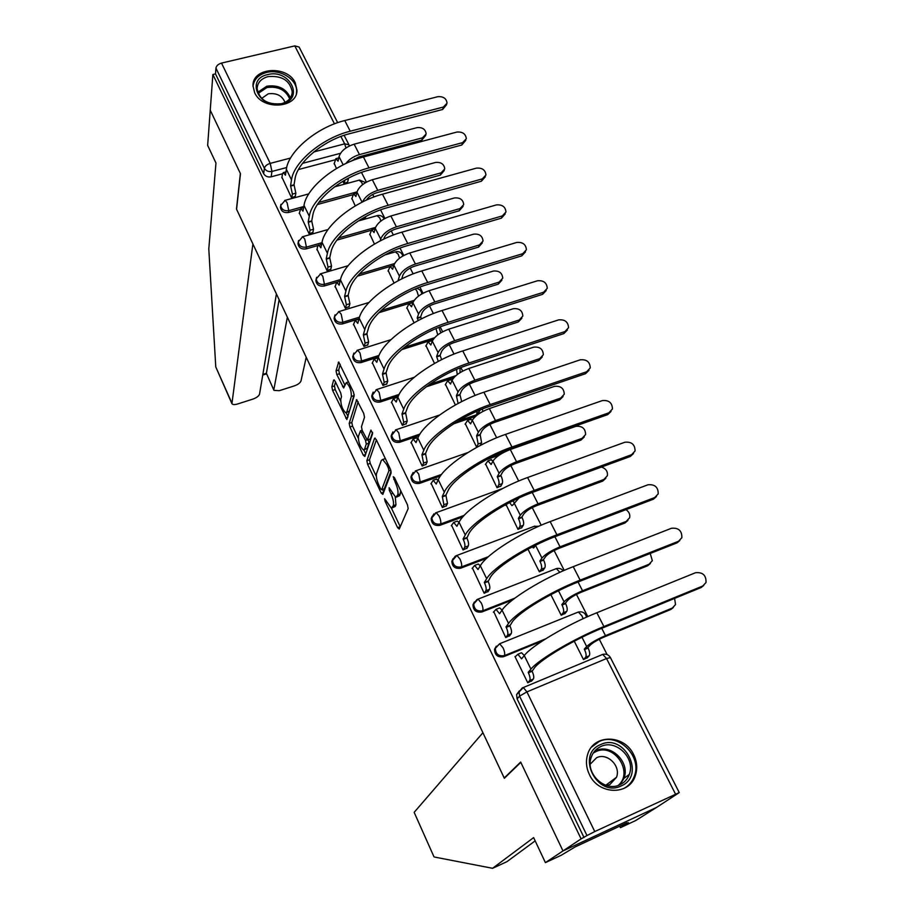 <?xml version="1.0" encoding="UTF-8"?>
<svg xmlns="http://www.w3.org/2000/svg" width="914" height="914" viewBox="0 0 914 914"><rect width="100%" height="100%" fill="white"/><g stroke="black" fill="none" stroke-linecap="round" stroke-linejoin="round"><path stroke-width="1.37" d="M384.6 498.736L385.102 501.26L397.59 527.652L399.247 529.046L408.181 508.572L407.461 504.814L394.437 477.599L393.249 476.685L395.431 482.809C397.693 487.985 398.47 491.983 397.761 494.794L395.739 497.365L389.124 487.722L389.353 490.475L390.998 493.926C393.214 499.021 393.991 502.929 393.294 505.659L391.363 508.138L384.6 498.736M479.13 413.642L479.439 412.82M486.499 459.673L496.576 456.109L499.524 453.367M589.381 774.512C598.396 794.94 629.198 795.706 635.276 775.837C637.641 768.823 637.115 761.773 633.676 754.667C624.342 734.079 593.095 733.896 587.588 754.61C585.646 761.202 586.24 767.84 589.381 774.512M254.64 92.691C262.307 110.628 297.53 108.389 296.947 90.2L295.245 82.786C287.43 64.928 252.173 67.259 253.007 85.779L254.64 92.691M335.084 381.104L333.621 380.087L331.862 386.759L332.616 390.404L346.852 419.526L354.198 395.716L353.432 391.935L338.671 362.035L336.055 370.833L336.82 374.569L343.664 387.982L346.28 382.612C349.719 385.754 351.41 390.369 351.353 396.448L346.806 411.974L345.789 412.82C342.464 409.735 340.796 405.233 340.796 399.292L341.516 396.722L340.751 393.031L335.084 381.104M535.158 840.869L506.904 861.696L492.577 868.3L533.627 837.601L545.407 862.633L561.242 855.253L575.283 846.855L627.061 822.749L624.182 824.577L628.386 822.623L620.446 827.661L635.664 820.566L656.572 807.405L562.99 850.934L520.672 762.059L504.22 777.997L236.566 209.26L240.473 173.706L210.243 110.217L212.871 74.502L581.11 838.881L586.982 835.556L519.575 696.125L519.061 691.749L522.237 688.002M675.515 794.095L606.542 658.537L526.921 691.887L594.763 831.557L679.262 792.587L656.572 807.405L562.99 850.934L581.11 838.881M366.868 460.679L367.599 464.301L381.229 493.08L382.829 494.383L391.135 472.938L390.392 469.168L376.202 439.497L374.557 438.297L366.868 460.679L369.484 459.776L370.216 463.398L376.328 476.297M363.315 455.241L349.948 426.998L349.194 423.365L356.654 399.647L363.749 413.471L364.503 417.264L361.464 426.735L362.218 430.448L367.302 440.102L370.947 430.083L372.615 433.556L364.857 456.44L363.315 455.241L365.531 454.475M334.924 159.87L298.444 169.558M446.649 104.607L442.616 109.486L349.696 133.661C323.625 140.048 297.107 162.349 295.005 178.973L294.034 184.788L290.561 185.725L291.509 179.909C293.68 162.086 322.185 138.071 350.222 131.216L443.347 107.052L447.072 103.179C446.443 98.461 443.324 96.29 437.737 96.701L344.761 120.545C316.758 127.297 288.401 151.358 286.345 169.33L285.419 175.191L283.363 172.597L282.495 173.774L271.172 176.813L271.938 171.432C268.556 172.015 266.043 170.964 264.386 168.29L215.944 68.093C216.435 65.739 218.286 64.071 221.508 63.089L294.799 45.883L299.118 47.06L337.677 122.682M607.102 654.561L599.298 639.24M587.771 616.607L576.46 594.408M564.224 570.382L554.113 550.548M541.202 525.196L532.234 507.613M518.684 481.004L510.823 465.58M504.037 452.27L503.705 451.607M496.656 437.772L489.858 424.427M483.152 411.266L482.066 409.141M475.109 395.476L469.328 384.12M462.69 371.107L460.896 367.588M454.018 354.084L449.208 344.635M442.65 331.771L440.182 326.915M433.373 313.559L429.5 305.95M423.022 293.234L419.892 287.087M413.162 273.892L410.18 268.042M403.771 255.463L400.012 248.082M393.363 235.035L391.249 230.876M384.908 218.435L380.555 209.877M373.975 196.967L372.684 194.442M366.423 182.137L361.487 172.449M354.975 159.676L354.483 158.716M212.871 74.502L215.498 73.885L215.944 68.093M594.763 831.557L586.982 835.556M515.542 656.343L514.982 656.572L527.755 682.781L531.857 680.736M493.743 611.695L505.728 637.549L509.795 635.55M550.856 594.671L561.196 615.225L565.149 613.305M472.412 567.994L484.169 593.289L488.202 591.335M527.961 549.188L539.363 571.833L543.282 569.959M451.55 525.219L463.067 549.965L467.077 548.046M506.31 505.076L517.987 529.355L521.883 527.515M431.122 483.335L442.41 507.544L446.386 505.682M485.597 463.981L497.045 487.745L500.918 485.951M411.117 442.307L422.188 466.014L426.13 464.186M465.317 423.719L476.548 446.992L478.959 446.158M391.535 402.126L402.377 425.341L406.296 423.548M445.449 384.28L455.389 404.959M372.341 362.744L382.977 385.491L386.851 383.743M425.981 345.618L434.504 363.452M353.535 324.162L363.966 346.452L367.816 344.727M406.901 307.721L414.065 322.825M335.107 286.345L345.332 308.178L349.148 306.498M388.187 270.567L394.048 283.043M317.044 249.271L327.063 270.681L330.857 269.024M369.85 234.133L374.454 244.084M299.324 212.916L309.149 233.904L312.919 232.293M361.738 218.823L365.52 217.486M351.856 198.395L355.249 205.924M281.958 177.259L291.589 197.847L295.325 196.259M342.853 181.292L344.007 183.577L347.651 182.069M352.69 194.808L317.364 204.542M299.975 209.34L288.458 212.516L288.767 210.666C284.128 211.18 281.443 209.466 280.724 205.501L280.929 204.348M370.856 230.408L336.98 240.085M317.844 245.558L306.087 248.916L306.43 247.123C301.723 247.683 299.004 245.912 298.307 241.822L298.592 240.485M389.513 266.648L357.408 276.165M336.181 282.46L324.07 286.048L324.447 284.323C319.66 284.894 316.918 283.077 316.233 278.861L316.621 277.308M413.105 302.203L378.853 312.725M359.019 318.826L342.407 323.933L342.83 322.254C337.952 322.871 335.187 320.997 334.524 316.632L335.05 314.827M433.053 339.665L401.612 349.674M378.43 357.066L361.121 362.572L361.59 360.961C356.609 361.613 353.809 359.67 353.192 355.158L352.735 356.78C353.364 361.293 356.152 363.224 361.121 362.572M453.801 377.722L426.187 386.839M398.39 396.013L380.213 402.011L380.727 400.469C375.654 401.143 372.821 399.144 372.238 394.471L373.175 392.083M475.623 416.304L453.584 423.845M419 435.67L399.704 442.262L400.263 440.788C395.088 441.496 392.232 439.428 391.683 434.584L392.929 431.854M440.399 476L419.606 483.357L420.212 481.964C414.922 482.706 412.031 480.558 411.54 475.531L413.174 472.435M462.804 516.936L439.92 525.322L440.582 523.996C435.167 524.773 432.253 522.557 431.831 517.324L433.933 513.862M486.602 558.34L460.679 568.188L461.387 566.943C455.846 567.754 452.898 565.435 452.544 560.008L455.229 556.203M512.583 599.904L481.884 611.98L482.649 610.815C476.959 611.649 473.978 609.25 473.715 603.583L477.062 599.504M542.528 640.84L503.545 656.72L504.368 655.646C498.53 656.515 495.514 654.001 495.354 648.106L499.65 643.753L503.054 647.855C504.677 651.511 505.111 654.104 504.368 655.646L545.624 638.852M504.22 777.997L504.985 777.665M574.255 641.194L583.498 659.565L587.485 657.589M334.204 163.343L336.443 168.542M280.587 206.37L280.427 207.364C281.158 211.317 283.831 213.031 288.458 212.516M298.181 242.496L297.975 243.627C298.672 247.705 301.38 249.465 306.087 248.916M316.141 279.318L315.867 280.598C316.541 284.814 319.283 286.63 324.07 286.048M334.478 316.838L334.113 318.312C334.764 322.665 337.529 324.539 342.407 323.933M372.284 394.242L371.747 396.025C372.329 400.698 375.151 402.686 380.213 402.011M391.786 434.15L391.146 436.069C391.683 440.914 394.528 442.97 399.704 442.262M411.723 474.846L410.957 476.948C411.437 481.964 414.316 484.1 419.606 483.357M432.116 516.364L431.18 518.661C431.602 523.882 434.516 526.098 439.92 525.322M453.001 558.74L451.847 561.265C452.202 566.691 455.138 568.999 460.679 568.188M474.4 601.983L472.961 604.76C473.224 610.415 476.194 612.814 481.884 611.98M496.325 646.141L494.543 649.191C494.714 655.075 497.707 657.589 503.545 656.72M215.498 73.885L263.655 173.683C265.311 176.345 267.813 177.385 271.172 176.813M584.012 837.532L517.118 698.924L516.616 694.583L519.312 690.95M392.369 507.773L395.248 506.425L392.597 507.373M395.282 497.182L395.956 504.699L395.248 506.425M396.79 496.999L399.726 495.605L397.03 496.565M400.72 490.738L399.726 495.605M391.432 508.15L400.252 526.75M376.385 439.897L369.484 459.776M382.566 489.436L383.766 491.972M380.567 488.75L381.686 489.664L388.918 470.744L388.404 468.117L386.656 464.461L382.658 459.502L381.344 460.416L376.545 473.555C375.928 476.343 376.705 480.216 378.876 485.197L380.567 488.75M381.629 489.767L384.326 488.739L381.686 489.664M391.089 471.201L384.326 488.739M385.32 458.565L384.337 458.931M365.714 453.915L363.875 450.008M358.231 438.126L352.553 426.13L349.948 426.998M358.128 401.737L351.81 422.508L352.553 426.13M367.588 440.011L370.364 438.914L372.581 432.356M358.402 436.321C358.345 442.239 360.047 446.797 363.521 450.008L364.537 449.242L366.263 444.078L365.52 440.388L360.482 430.768L358.402 436.321M364.275 449.745L367.165 448.351L364.537 449.242M368.308 439.771L368.913 443.176L367.165 448.351M346.509 412.58L349.422 411.117L346.806 411.974M354.198 394.38L349.422 411.117M340.214 364.298L338.694 369.999L339.46 373.723L344.807 384.931M335.507 381.983L334.455 385.925L335.209 389.558L340.648 401.029M346.223 412.797L348.017 416.567M673.355 607.49L670.865 609.467L604.223 636.978C597.687 639.823 593.037 642.519 590.295 645.056L587.896 647.638L584.297 649.123L586.685 646.552C590.375 643.125 596.636 639.492 605.479 635.641L672.27 608.084L675.537 604.6L674.589 598.419M587.896 647.638L588.113 648.072C589.77 651.693 590.124 654.264 589.187 655.784L585.611 657.28C586.537 655.749 586.171 653.179 584.526 649.557L584.297 649.123M583.486 659.531L585.611 657.28M586.994 658.103L589.187 655.784M702.717 586.023L706.008 582.549C706.282 575.294 702.786 572.015 695.52 572.724L596.842 612.746L603.903 626.536L702.717 586.023L701.198 587.496L602.612 627.941C574.963 639.137 541.808 658.594 534.644 667.597L532.108 671.264C533.753 674.943 534.164 677.537 533.342 679.033L531.4 681.261M703.734 585.486L701.198 587.496M531.891 670.819L528.189 672.35L530.92 669.139C538.517 659.52 574.175 638.566 603.903 626.536M527.744 682.769L529.652 680.564C530.463 679.079 530.051 676.486 528.406 672.795L528.189 672.35M520.637 653.042L521.563 652.756L524.316 655.509M515.13 656.858L517.884 654.253L521.597 658.857L524.27 655.555C531.708 645.672 567.148 624.616 596.842 612.746M650.414 563.481L647.672 565.766L581.35 592.192C574.849 594.945 570.29 597.687 567.663 600.395L565.412 603.183L561.836 604.611L564.075 601.835C567.594 598.179 573.741 594.488 582.526 590.752L648.997 564.281L652.345 560.693L650.231 553.473M565.412 603.183L565.629 603.606C567.251 607.159 567.628 609.741 566.749 611.363L563.184 612.791C564.052 611.18 563.675 608.598 562.053 605.034L561.836 604.611M561.196 615.225L563.184 612.791M564.738 613.808L566.749 611.363M627.929 520.409L624.97 522.979L558.957 548.366C552.502 551.039 548.023 553.815 545.532 556.695L543.407 559.676L539.854 561.047L541.956 558.066C545.304 554.192 551.336 550.457 560.053 546.835L626.227 521.414L629.632 517.735C630.294 514.468 629.061 511.771 625.953 509.658M543.407 559.676L543.624 560.088C545.212 563.584 545.601 566.177 544.79 567.868L541.248 569.251C542.048 567.548 541.659 564.955 540.071 561.459L539.854 561.047M539.397 571.821L541.248 569.251M533.913 547.715L535.581 545.258M533.25 547.966L532.576 546.766M542.927 570.45L544.79 567.868M433.979 856.806L414.202 812.455L433.967 856.772M434.31 857.012L492.577 868.3M545.407 862.633L562.99 850.934L520.809 762.356L504.345 778.282L482.912 732.731L414.316 812.169M619.715 826.165L620.446 827.661M231.928 403.657L215.773 366.948L208.792 248.894L215.967 163.023L207.649 145.383L210.243 110.217L240.371 173.489L236.475 209.043L252.892 243.947L231.928 403.657C232.693 404.742 234.567 404.868 237.549 403.999L252.972 399.075C256.674 397.727 258.856 396.07 259.542 394.117L276.405 293.897M273.949 390.358L266.397 373.3L273.949 390.358L279.284 390.689L294.399 385.868C298.044 384.531 300.238 382.886 301.003 380.921L306.224 357.26M273.857 389.57L287.35 317.169M262.855 374.409L266.397 373.3L279.113 299.666M621.2 785.926C596.876 798.128 575.466 754.279 600.635 744.579C624.502 732.742 646.175 775.609 621.2 785.926M600.909 746.498C596.145 748.703 592.889 752.359 591.164 757.5C585.154 773.53 605.022 792.461 619.921 784.749C624.388 782.635 627.507 779.208 629.278 774.466C635.881 758.334 616.025 738.878 600.909 746.498M606.656 785.549L609.878 784.578L616.504 777.277C621.109 765.955 607.204 752.348 596.602 757.717L590.238 764.161M623.531 788.633C628.638 785.971 632.225 781.881 634.293 776.363C642.576 756.324 617.933 732.103 599.127 741.54L591.529 747.126M282.14 103.865C259.77 110.171 244.666 79.244 267.608 74.617C289.612 68.493 304.99 98.895 282.14 103.865M268.019 76.627C261.187 78.57 257.554 82.534 257.108 88.521C259.427 99.946 267.551 104.996 281.478 103.693C288.15 101.74 291.737 97.855 292.252 92.051C290.104 80.546 282.026 75.405 268.019 76.627M285.031 102.402C282.186 95.616 276.588 92.771 268.236 93.834L261.632 98.438M296.342 93.811L296.582 91.651C297.518 79.632 280.358 68.71 266.534 72.469C258.422 74.731 253.909 79.381 253.007 86.43M678.496 541.282L681.855 537.706C681.993 530.726 678.531 527.584 671.447 528.281L573.238 566.657L580.139 580.139L678.496 541.282L677.057 542.859L578.928 581.658C551.405 592.352 518.901 612.151 512.251 621.954L509.898 625.884C511.509 629.506 511.943 632.111 511.189 633.688L509.406 636.064M679.833 540.54L677.057 542.859M509.681 625.462L506.002 626.924L508.55 623.439C515.599 612.94 550.548 591.644 580.139 580.139M505.75 637.538L507.521 635.173C508.264 633.585 507.83 630.98 506.219 627.358L506.002 626.924M498.758 608.267L499.695 607.913L502.06 610.141C508.938 599.413 543.681 578.002 573.238 566.657M493.389 612.209L496.028 609.352L499.558 613.717L502.049 610.152L508.55 623.439M654.79 497.524L658.217 493.846C658.24 487.139 654.801 484.123 647.9 484.797L550.159 521.597L556.912 534.781L654.79 497.524L653.43 499.193L555.769 536.392C528.372 546.629 496.508 566.726 490.361 577.305L488.167 581.487C489.755 585.04 490.201 587.656 489.504 589.336L487.87 591.849M656.423 496.576L653.43 499.193M487.962 581.076L484.306 582.481L486.671 578.722C493.183 567.4 527.447 545.772 556.912 534.781M484.237 593.255L485.848 590.752C486.545 589.073 486.099 586.468 484.511 582.904L484.306 582.481M477.394 564.361L478.285 564.029L480.284 565.777M472.104 568.519L474.64 565.412L477.999 569.559L480.318 565.732C486.671 554.17 520.74 532.439 550.159 521.597M605.879 478.239L602.749 481.095L537.032 505.476C530.623 508.07 526.236 510.88 523.859 513.919L521.871 517.084L518.341 518.398L520.306 515.233C523.482 511.154 529.412 507.361 538.072 503.843L603.937 479.439L607.387 475.68C607.901 471.498 605.936 468.619 601.492 467.043M521.871 517.084L522.077 517.495C523.642 520.923 524.053 523.516 523.288 525.299L519.758 526.624C520.512 524.842 520.1 522.237 518.546 518.809L518.341 518.398M518.055 529.32L519.758 526.624M512.446 505.385L519.095 497.936M511.874 505.591L509.601 502.574M506.962 503.957L506.013 505.568M512.674 501.009L514.239 502.414M521.563 528.006L523.288 525.299M584.263 436.961L580.984 440.08L515.587 463.478C509.212 466.003 504.894 468.859 502.643 472.035L500.781 475.383L497.262 476.651L499.101 473.303C502.129 469.019 507.944 465.169 516.559 461.764L582.104 438.332L585.6 434.527C585.417 428.438 582.138 425.73 575.751 426.381L510.298 449.528C501.706 452.91 495.914 456.76 492.943 461.102L491.138 464.495L487.973 460.862L485.345 464.483M500.781 475.383L500.986 475.771C502.517 479.142 502.94 481.758 502.243 483.609L498.724 484.877C499.421 483.026 498.998 480.41 497.467 477.039L497.262 476.651M497.147 487.71L498.724 484.877M490.624 459.925L493.114 460.782M500.644 486.442L502.243 483.609M563.058 396.55L559.665 399.898L494.577 422.371C488.247 424.816 484.009 427.695 481.861 431.02L480.136 434.538L476.628 435.75L478.342 432.231C481.221 427.763 486.934 423.868 495.479 420.566L560.716 398.07L564.258 394.22C563.984 388.347 560.739 385.731 554.49 386.359L489.356 408.581C480.821 411.86 475.143 415.767 472.31 420.291L470.619 423.856L467.614 420.383L465.089 424.222M480.136 434.538L481.621 442.776L478.125 443.998L476.628 435.75M476.662 446.957L478.125 443.998M470.299 419.469L472.435 420.04M480.284 445.449L481.621 442.776M631.608 454.692L635.081 450.956C634.99 444.49 631.585 441.588 624.856 442.239L527.584 477.519L534.187 490.418L631.608 454.692L630.317 456.463L533.125 492.132C505.853 501.912 474.606 522.294 468.928 533.616L466.905 538.049C468.459 541.534 468.916 544.161 468.276 545.909L466.78 548.571M633.493 453.573L630.317 456.463M466.711 537.638L463.067 538.986L465.272 534.987C471.258 522.865 504.871 500.918 534.187 490.418M463.17 549.92L464.655 547.269C465.283 545.521 464.826 542.893 463.272 539.397L463.067 538.986M456.497 521.368L457.331 521.06L458.977 522.385M451.276 525.744L453.698 522.397L456.886 526.338L459.045 522.26C464.883 509.921 498.301 487.882 527.584 477.519M608.907 412.785L612.437 408.981C612.243 402.766 608.873 399.966 602.303 400.595L505.499 434.401L511.966 447.015L608.907 412.785L607.684 414.636L510.972 448.831C483.826 458.177 453.173 478.833 447.963 490.864L445.895 495.114L447.506 503.408L446.123 506.196M611.009 411.494L607.684 414.636M445.895 495.114L442.273 496.416L444.318 492.166C449.814 479.29 482.786 457.046 511.966 447.015M442.536 507.51L443.896 504.722L442.273 496.416M436.024 479.279L438.126 479.941M430.882 483.86L433.202 480.284L436.229 484.032L438.229 479.713C443.576 466.631 476.365 444.295 505.499 434.401M586.685 371.747L590.261 367.908C589.987 361.91 586.639 359.213 580.23 359.819L483.894 392.22L490.224 404.559L586.685 371.747L585.543 373.689L489.287 406.467C462.278 415.39 432.196 436.309 427.432 449.003L425.524 453.481L427.169 461.798L425.901 464.712M588.982 370.307L585.543 373.689M425.524 453.481L421.925 454.738L423.81 450.259C428.826 436.663 461.182 414.145 490.224 404.559M422.325 465.969L423.57 463.055L421.925 454.738M415.973 438.057L417.698 438.423M410.9 442.844L413.117 439.028L416.007 442.604L417.847 438.069C422.725 424.267 454.898 401.669 483.894 392.22M542.265 356.974L538.769 360.539L474 382.098C467.717 384.474 463.547 387.387 461.513 390.838L459.902 394.528L456.417 395.693L458.017 392.015C460.747 387.365 466.357 383.423 474.846 380.213L539.763 358.631L543.339 354.746C542.996 349.079 539.774 346.555 533.673 347.149L468.848 368.468C460.37 371.655 454.784 375.608 452.099 380.304L450.533 384.029L447.666 380.727L445.244 384.783M459.902 394.528L461.684 401.6M458.097 403.474L456.417 395.693M450.396 379.824L452.167 380.155M564.932 331.576L568.531 327.703C568.188 321.911 564.875 319.317 558.603 319.889L462.747 350.93L468.939 363.007L564.932 331.576L563.847 333.599L468.071 365.006C441.199 373.518 411.666 394.677 407.336 408.021L405.576 412.717L407.244 421.046L406.09 424.085M567.377 330L563.847 333.599M405.576 412.717L401.989 413.916L403.725 409.221C408.295 394.928 440.034 372.158 468.939 363.007M402.526 425.284L403.68 422.245L401.989 413.916M396.345 397.681L397.704 397.807M391.341 402.663L393.454 398.63L396.196 402.034L397.887 397.282C402.32 382.795 433.887 359.945 462.747 350.93M521.86 318.209L518.307 321.968L453.847 342.647C447.597 344.955 443.507 347.903 441.576 351.49L440.08 355.317L436.606 356.437L438.092 352.61C440.685 347.777 446.192 343.813 454.635 340.682L519.232 319.98L522.831 316.073C522.431 310.6 519.243 308.155 513.257 308.738L448.751 329.189C440.331 332.273 434.847 336.261 432.299 341.139L430.848 345.024L428.118 341.859L425.798 346.132M440.08 355.317L441.633 359.659M438.274 361.384L436.606 356.437M430.882 340.979L432.311 341.105M543.624 292.229L547.258 288.333C546.846 282.746 543.567 280.232 537.421 280.781L442.045 310.509L448.111 322.334L543.624 292.229L542.608 294.331L447.312 324.413C420.566 332.547 391.569 353.924 387.65 367.874L386.028 372.775L387.73 381.115L386.668 384.291M546.206 290.549L542.608 294.331M386.028 372.775L382.463 373.929L384.063 369.028C388.187 354.084 419.355 331.062 448.111 322.334M383.137 385.445L384.177 382.269L382.463 373.929M377.094 358.117L378.11 358.071M372.169 363.304L374.18 359.053L376.785 362.298L378.339 357.34C382.338 342.202 413.334 319.112 442.045 310.509M501.855 280.244L498.244 284.151L434.093 303.996C427.889 306.247 423.868 309.218 422.039 312.919L420.646 316.907L417.195 317.981L418.578 313.993C421.034 309.001 426.45 304.99 434.836 301.963L499.113 282.106L502.734 278.176C502.277 272.898 499.113 270.533 493.263 271.081L429.066 290.698C420.703 293.691 415.31 297.713 412.888 302.763L411.551 306.784L408.946 303.768L406.73 308.235M420.646 316.907L421.514 318.837M418.269 320.506L417.195 317.981M411.746 302.911L412.854 302.877M522.751 253.681L526.407 249.773C525.938 244.381 522.694 241.947 516.673 242.461L421.777 270.932L427.706 282.517L522.751 253.681L521.791 255.851L426.975 284.665C400.355 292.423 371.895 314.016 368.365 328.549L366.88 333.656L368.616 342.007L367.645 345.286M525.481 251.876L521.791 255.851M366.88 333.656L363.338 334.764L364.8 329.657C368.502 314.085 399.098 290.835 427.706 282.517M364.126 346.395L365.086 343.116L363.338 334.764M358.231 319.352L358.916 319.203M353.387 324.733L355.283 320.266L357.774 323.362L359.191 318.198C362.767 302.454 393.203 279.136 421.777 270.932M400.332 279.627L398.173 280.278L399.441 276.154C401.772 271.001 407.096 266.957 415.424 264.009L479.393 244.963L483.038 241.045C482.523 235.938 479.393 233.641 473.646 234.155L409.769 252.972C401.463 255.886 396.162 259.942 393.877 265.14L392.632 269.299L390.164 266.42L388.039 271.092M482.306 242.918L478.57 247.088L414.739 266.123C408.581 268.305 404.628 271.298 402.891 275.114L401.703 278.941M392.986 265.586L393.774 265.46M502.3 215.91L505.979 212.002C505.453 206.793 502.243 204.428 496.348 204.919L401.932 232.167L407.735 243.512L502.3 215.91L501.398 218.16L407.061 245.752C380.578 253.144 352.621 274.931 349.468 290.024L348.12 295.313L349.879 303.677L348.999 307.07M505.214 213.91L501.398 218.16M348.12 295.313L344.601 296.376L345.915 291.086C349.217 274.908 379.264 251.453 407.735 243.512M345.503 308.132L346.36 304.739L344.601 296.376M334.97 286.916L336.775 282.243L339.14 285.202L340.431 279.855C343.607 263.518 373.495 239.994 401.932 232.167M380.178 240.93L380.692 239.057C382.886 233.756 388.13 229.677 396.402 226.821L460.05 208.563L463.706 204.633C463.158 199.698 460.062 197.47 454.418 197.961L390.861 215.99C382.612 218.823 377.391 222.913 375.231 228.26L374.089 232.556L371.724 229.802L369.713 234.658M463.112 206.335L459.285 210.746L395.773 228.991C389.65 231.105 385.765 234.133 384.12 238.063L383.823 239.114M374.58 228.98L371.724 229.802M482.261 178.904L485.951 174.997C485.391 169.958 482.215 167.673 476.423 168.13L382.486 194.202L388.176 205.319L482.261 178.904L481.415 181.212L387.547 207.615C361.201 214.664 333.736 236.635 330.948 252.264L329.737 257.737L331.519 266.1L330.719 269.607M485.323 176.733L481.415 181.212M329.737 257.737L326.229 258.753L327.418 253.281C330.331 236.532 359.842 212.871 388.176 205.319M327.235 270.624L328.023 267.117L326.229 258.753M321.614 244.118L317.718 245.992L316.918 249.853M318.62 244.975L320.883 247.808L322.036 242.279C324.836 225.37 354.198 201.651 382.486 194.202M362.515 201.971C364.983 196.761 370.056 192.888 377.756 190.352L441.085 172.849L444.764 168.941C444.17 164.154 441.108 161.995 435.567 162.452L372.318 179.738C364.115 182.48 358.996 186.605 356.951 192.089L355.912 196.521L353.649 193.882L351.73 198.932M444.273 170.484L440.365 175.1L377.174 192.591C372.227 194.156 368.628 196.67 366.388 200.12M365.383 218.023L365.76 216.549M462.61 142.63L466.323 138.734C465.717 133.855 462.575 131.627 456.886 132.062L363.429 157.002L369.005 167.89L462.61 142.63L461.821 144.995L368.433 170.267C342.224 176.973 315.239 199.115 312.805 215.258L311.708 220.902L313.513 229.265L312.805 232.876M465.797 140.299L461.821 144.995M311.708 220.902L308.212 221.874L309.286 216.23C311.823 198.932 340.819 175.088 369.005 167.89M309.332 233.847L310.04 230.248L308.212 221.874M299.221 213.51L300.82 208.438L302.98 211.145L304.008 205.444C306.43 187.987 335.289 164.097 363.429 157.002M345.926 163.48C349.114 159.287 353.627 156.328 359.465 154.592L422.485 137.831L426.175 133.935C425.547 129.297 422.508 127.195 417.07 127.629L354.141 144.184C345.995 146.857 340.956 151.004 339.025 156.625L338.066 161.172L335.918 158.648L334.101 163.88M425.764 135.329L421.822 140.139L358.939 156.9L350.873 161.287M344.178 183.531L344.932 180.081M348.463 178.15L348.36 178.904L345.766 179.601M347.537 182.617L348.36 178.904M294.034 184.788L295.862 193.151L295.222 196.853M291.783 197.79L292.4 194.088L290.561 185.725M281.866 177.864L282.495 173.774M386.291 500.838L385.102 501.26M395.042 478.867L393.763 479.313M390.586 490.041L389.353 490.475M460.028 367.942L460.05 372.638M480.421 409.815L476.994 414.59L458.097 421.046M476.537 415.539L477.165 411.209M499.238 453.493L494.337 455.732M496.576 456.109L497.502 454.269M340.488 153.312L302.557 163.343M286.688 167.536L271.938 171.432L270.213 163.377L290.561 158.042M313.822 151.941L344.647 143.852L340.888 136.46M334.467 123.847L294.799 45.883M221.508 63.089L270.213 163.377C266.934 164.44 264.991 166.085 264.386 168.29L263.655 173.683M356.997 191.883L318.826 202.394M303.814 206.518L288.767 210.666L287.076 202.657L285.145 200.326L280.724 205.501L280.427 207.364M375.517 227.403L338.66 237.926M321.945 242.701L306.43 247.123L304.773 239.125L302.74 236.68L298.307 241.822L297.975 243.627M394.551 263.563L359.373 273.983M340.499 279.57L324.447 284.323L322.813 276.325L320.688 273.754L316.233 278.861L315.867 280.598M414.191 300.352L381.149 310.497M359.51 317.135L342.83 322.254L341.23 314.279L338.98 311.583L334.524 316.632L334.113 318.312M434.55 337.757L404.354 347.354M379.047 355.409L361.59 360.961L360.013 352.998L357.66 350.165L353.192 355.158L353.889 353.078M455.858 375.7L429.58 384.36M399.155 394.391L380.727 400.469L379.184 392.517L376.705 389.535L371.747 396.025M419.949 434.07L400.263 440.788L398.755 432.859L396.139 429.717L391.146 436.069M441.565 474.4L420.212 481.964L418.738 474.058L415.984 470.744L410.957 476.948M464.243 515.336L440.582 523.996C441.154 522.202 440.674 519.575 439.154 516.124L436.241 512.628L431.18 518.661M488.396 556.695L461.387 566.943C462.016 565.229 461.559 562.613 459.993 559.094L456.931 555.415L451.847 561.265M514.868 598.156L482.649 610.815C483.335 609.181 482.878 606.576 481.29 602.989L478.068 599.104L472.961 604.76M494.543 649.191L499.65 643.753L578.094 612.117M586.525 617.156C585.44 612.963 582.721 611.249 578.379 612.003L581.99 615.91L583.098 618.709M477.165 599.458L556.398 568.599L559.848 572.335M555.369 568.999L556.398 568.599C559.174 567.925 561.447 568.657 563.241 570.816M456.086 555.735L534.884 526.087L536.564 527.241M533.913 526.453L538.826 526.224M435.452 512.925L502.666 488.51M415.242 471.007L467.899 452.544M395.442 429.957L439.508 415.047M376.054 389.752L414.225 377.288M457.263 374.557L456.543 369.382M357.054 350.359L390.895 339.688M435.989 328.606L437.76 334.878M338.431 311.743L368.97 302.465M415.299 288.927L416.978 291.189L418.498 296.125M320.174 273.914L348.097 265.723M395.316 251.887L398.173 254.172L399.532 258.194M302.271 236.817L328.092 229.517M377.025 215.681L379.733 217.886L380.898 221.039M284.711 200.44L308.795 193.882M359.088 180.184L361.647 182.286L362.584 184.651M517.118 698.924L519.575 696.125L526.921 691.887L523.311 687.534L522.431 687.785M349.388 145.977L348.919 144.743L344.647 143.852L346.006 147.942M516.616 694.583L523.311 687.534L602.714 654.401L606.542 658.537L610.426 657.589C608.655 654.675 606.085 653.613 602.714 654.401L601.698 654.698M395.956 504.699L393.294 505.659M392.266 493.469L390.998 493.926M400.458 493.834L397.761 494.794M396.71 482.364L395.431 482.809M400.229 526.692L397.59 527.652M375.186 438.08L374.557 438.297M383.674 492.212L381.229 493.08M370.216 463.398L367.599 464.301M390.781 470.104L388.918 470.744M389.684 467.671L388.404 468.117M387.936 464.015L386.656 464.461M351.81 422.508L349.194 423.365M356.894 399.772L356.243 399.978M370.364 438.914L367.691 439.817M368.913 443.176L366.263 444.078M366.96 439.897L365.52 440.388M362.869 431.819L361.647 432.231M354.026 395.579L351.353 396.448M344.532 385.948L342.544 386.588M339.46 373.723L336.82 374.569M338.694 369.999L336.055 370.833M338.957 362.195L338.271 362.412M347.754 417.447L345.732 418.109M335.209 389.558L332.616 390.404M334.455 385.925L331.862 386.759M334.261 379.881L333.621 380.087M670.865 609.467L672.27 608.084M588.113 648.072L584.526 649.557M586.685 646.552L581.99 637.275M605.479 635.641L601.732 628.306M528.406 672.795L532.108 671.264M524.27 655.555L530.92 669.139M529.652 680.564L533.342 679.033M521.38 658.411L522.237 658.069M647.672 565.766L648.997 564.281M565.629 603.606L562.053 605.034M564.075 601.835L558.488 590.764M582.526 590.752L578.048 582.001M624.97 522.979L626.227 521.414M543.624 560.088L540.071 561.459M541.956 558.066L535.524 545.35M560.053 546.835L554.889 536.735M215.773 366.948L231.825 402.948M594.454 751.399L595.905 750.68C610.883 743.116 630.511 762.379 623.942 778.362L620.103 784.669M618.207 785.423C634.122 772.25 614.037 742.396 595.745 751.685L593.255 753.045M257.702 92.325L266.819 86.202C278.313 84.694 286.162 88.578 290.355 97.867M289.658 98.792C285.602 89.835 278.027 86.076 266.922 87.55L258.125 93.445M506.219 627.358L509.898 625.884M507.521 635.173L511.189 633.688M499.352 613.294L500.049 613.008M484.511 582.904L488.167 581.487M480.318 565.732L486.671 578.722M485.848 590.752L489.504 589.336M477.793 569.136L478.388 568.908M602.749 481.095L603.937 479.439M522.077 517.495L518.546 518.809M520.306 515.233L514.011 502.78M538.072 503.843L532.256 492.452M580.984 440.08L582.104 438.332M500.986 475.771L497.467 477.039M499.101 473.303L492.943 461.102M516.559 461.764L510.298 449.528M559.665 399.898L560.716 398.07M480.33 434.927L476.822 436.138M478.342 432.231L472.31 420.291M495.479 420.566L489.356 408.581M463.272 539.397L466.905 538.049M459.045 522.26L465.272 534.987M464.655 547.269L468.276 545.909M442.479 496.816L446.101 495.514M438.229 479.713L444.318 492.166M443.896 504.722L447.506 503.408M422.119 455.126L425.718 453.881M417.847 438.069L423.81 450.259M423.57 463.055L427.169 461.798M538.769 360.539L539.763 358.631M460.096 394.905L456.6 396.07M458.017 392.015L452.099 380.304M474.846 380.213L468.848 368.468M402.183 414.305L405.759 413.105M397.887 397.282L403.725 409.221M403.68 422.245L407.244 421.046M518.307 321.968L519.232 319.98M440.262 355.695L436.801 356.814M438.092 352.61L432.299 341.139M454.635 340.682L448.751 329.189M382.658 374.317L386.222 373.163M378.339 357.34L384.063 369.028M384.177 382.269L387.73 381.115M498.244 284.151L499.113 282.106M420.828 317.272L417.378 318.346M418.578 313.993L412.888 302.763M434.836 301.963L429.066 290.698M363.521 335.13L367.062 334.033M359.191 318.198L364.8 329.657M365.086 343.116L368.616 342.007M478.57 247.088L479.393 244.963M399.441 276.154L393.877 265.14M415.424 264.009L409.769 252.972M344.772 296.742L348.303 295.679M340.431 279.855L345.915 291.086M346.36 304.739L349.879 303.677M459.285 210.746L460.05 208.563M380.692 239.057L375.231 228.26M396.402 226.821L390.861 215.99M326.401 259.119L329.908 258.102M322.036 242.279L327.418 253.281M328.023 267.117L331.519 266.1M440.365 175.1L441.085 172.849M362.058 202.2L356.951 192.089M377.756 190.352L372.318 179.738M308.384 222.228L311.88 221.257M304.008 205.444L309.286 216.23M310.04 230.248L313.513 229.265M421.822 140.139L422.485 137.831M343.173 164.828L339.025 156.625M359.465 154.592L354.141 144.184M442.616 109.486L443.347 107.052M290.732 186.068L294.194 185.131M286.345 169.33L291.509 179.909M292.4 194.088L295.862 193.151M344.761 120.545L350.222 131.216M634.19 776.614L635.276 775.837M296.456 93.411L296.947 90.2M352.735 356.78L353.192 355.158M440.879 332.776L438.891 327.418M421.788 293.92C421.365 290.766 419.595 288.938 416.453 288.447M384.931 254.926L395.899 251.716C399.384 251.224 401.692 252.652 402.846 255.977M358.242 220.994L377.562 215.533C380.544 215.064 382.738 216.184 384.12 218.88M334.547 186.867L359.579 180.047L365.634 182.583M348.919 144.743L344.121 135.318M679.262 792.587L610.426 657.589M385.331 458.588L382.658 459.502M362.115 430.22L360.482 430.768M348.611 381.858L346.28 382.612M517.884 654.253L521.563 652.756M266.408 373.895L262.752 375.048M619.909 784.749L623.942 778.362L629.278 774.466M616.504 777.277L605.776 785.263M291.863 94.588L292.252 92.051M496.028 609.352L499.695 607.913M474.64 565.412L478.285 564.029M491.481 459.616L487.973 460.862M471.11 419.195L467.614 420.383M453.698 522.397L457.331 521.06M433.202 480.284L436.812 479.005M413.117 439.028L416.715 437.806M451.139 379.584L447.666 380.727M393.454 398.63L397.019 397.453M431.568 340.762L428.118 341.859M374.18 359.053L377.733 357.922M412.385 302.717L408.946 303.768M355.283 320.266L358.825 319.18M393.58 265.403L390.164 266.42M336.775 282.243L340.088 281.261M356.723 193.037L353.649 193.882M300.82 208.438L303.608 207.672M338.751 157.905L335.918 158.648M283.363 172.597L285.933 171.923"/></g></svg>
